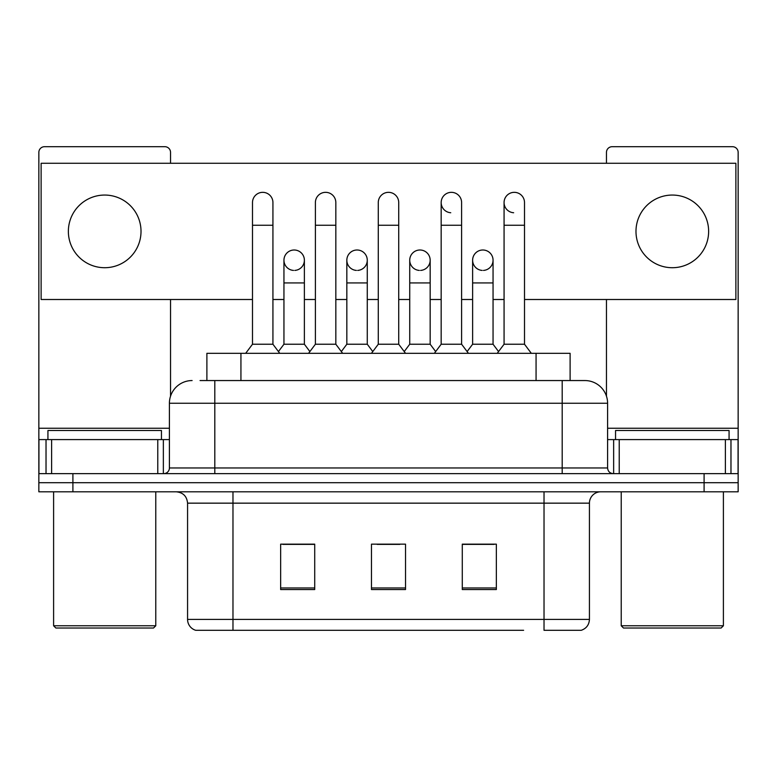 <?xml version="1.0" encoding="UTF-8"?>
<svg xmlns="http://www.w3.org/2000/svg" width="777" height="777" viewBox="0 0 777 777"><rect width="100%" height="100%" fill="white"/><g stroke="black" fill="none" stroke-linecap="round" stroke-linejoin="round"><path stroke-width="1.17" d="M206.886 380.555L206.886 353.312L570.114 353.312L570.114 380.555M589.432 619.405C589.121 624.844 586.392 628.476 581.264 630.302L544.026 630.302L544.026 619.405L589.432 619.405L589.432 503.156A11.354 11.354 0 0 1 600.786 491.802M523.611 630.302L195.736 630.302A11.354 11.354 0 0 1 187.568 619.405L187.568 503.156C186.888 496.26 183.11 492.482 176.214 491.802M72.902 491.802L738.15 491.802L738.15 482.721L38.85 482.721L38.85 491.802L72.902 491.802L72.902 482.721L38.85 482.721L38.85 439.588L51.622 439.588L51.622 473.64M496.348 589.549L496.348 544.143L462.286 544.143L462.286 589.549L496.348 589.549M314.714 589.549L314.714 544.143L280.652 544.143L280.652 589.549L314.714 589.549M405.526 589.549L405.526 544.143L371.474 544.143L371.474 589.549L405.526 589.549M314.258 544.366L305.516 544.366M282.809 544.366L314.714 544.366M462.286 544.366L494.191 544.366M471.484 544.366L462.742 544.366M377.146 544.366L399.854 544.366M200.573 380.555L584.896 380.555A22.708 22.708 0 0 1 607.595 403.253L607.595 467.968C607.935 471.416 609.828 473.31 613.276 473.64M200.058 380.555L214.811 380.555L214.811 403.253L169.405 403.253L169.405 467.968A5.672 5.672 0 0 1 163.724 473.64M192.104 380.555A22.708 22.708 0 0 0 169.405 403.253M704.098 491.802L704.098 482.721L738.15 482.721L738.15 439.588L738.15 473.64L38.85 473.64M704.098 473.64L704.098 482.721L72.902 482.721L72.902 473.64M607.595 403.253L562.189 403.253L562.189 380.555L584.896 380.555M252.496 225.252L272.931 225.252L272.931 344.23L252.496 344.23L252.496 202.554A10.218 10.218 0 0 1 263.354 192.356A10.218 10.218 0 0 1 272.931 202.554A10.218 10.218 0 0 0 263.354 192.356M252.496 344.23L245.687 353.312M272.931 344.23L279.749 353.312M294.162 250A10.218 10.218 0 0 0 283.955 259.897A10.218 10.218 0 0 0 293.521 270.415A10.218 10.218 0 0 1 283.945 260.217A10.218 10.218 0 0 1 294.804 250.019A10.218 10.218 0 0 1 304.38 260.217L304.38 282.925L283.945 282.925L283.945 260.217M304.38 282.925L304.38 344.23L283.945 344.23L283.945 282.925M283.945 344.23L278.438 351.563M304.38 344.23L309.887 351.563M315.394 225.252L335.829 225.252L335.829 344.23L315.394 344.23L315.394 202.554A10.218 10.218 0 0 1 326.253 192.356A10.218 10.218 0 0 1 335.829 202.554A10.218 10.218 0 0 0 326.253 192.356M315.394 344.23L308.576 353.312M335.829 344.23L342.638 353.312M378.282 225.252L398.718 225.252L398.718 344.23L378.282 344.23L378.282 202.554A10.218 10.218 0 0 1 389.141 192.356A10.218 10.218 0 0 1 398.718 202.554A10.218 10.218 0 0 0 389.141 192.356M378.282 344.23L371.474 353.312M398.718 344.23L405.526 353.312M441.171 225.252L461.606 225.252L461.606 344.23L441.171 344.23L441.171 202.554A10.218 10.218 0 0 1 452.029 192.356A10.218 10.218 0 0 1 461.606 202.554A10.218 10.218 0 0 0 452.029 192.356M441.171 344.23L434.362 353.312M461.606 344.23L468.424 353.312M504.069 225.252L524.504 225.252L524.504 344.23L504.069 344.23L504.069 202.554A10.218 10.218 0 0 1 514.928 192.356A10.218 10.218 0 0 1 524.504 202.554A10.218 10.218 0 0 0 514.928 192.356M504.069 344.23L497.251 353.312M524.504 344.23L531.313 353.312M357.051 250A10.218 10.218 0 0 0 346.843 259.897A10.218 10.218 0 0 0 356.41 270.415A10.218 10.218 0 0 1 346.833 260.217A10.218 10.218 0 0 1 357.692 250.019A10.218 10.218 0 0 1 367.268 260.217L367.268 282.925L346.833 282.925L346.833 260.217M367.268 282.925L367.268 344.23L346.833 344.23L346.833 282.925M346.833 344.23L341.336 351.563M367.268 344.23L372.775 351.563M419.949 250A10.218 10.218 0 0 0 409.732 259.897A10.218 10.218 0 0 0 419.308 270.415A10.218 10.218 0 0 1 409.732 260.217A10.218 10.218 0 0 1 420.59 250.019A10.218 10.218 0 0 1 430.167 260.217L430.167 282.925L409.732 282.925L409.732 260.217M430.167 282.925L430.167 344.23L409.732 344.23L409.732 282.925M409.732 344.23L404.225 351.563M430.167 344.23L435.664 351.563M482.838 250A10.218 10.218 0 0 0 472.63 259.897A10.218 10.218 0 0 0 482.196 270.415A10.218 10.218 0 0 1 472.62 260.217A10.218 10.218 0 0 1 483.479 250.019A10.218 10.218 0 0 1 493.055 260.217L493.055 282.925L472.62 282.925L472.62 260.217M493.055 282.925L493.055 344.23L472.62 344.23L472.62 282.925M472.62 344.23L467.113 351.563M493.055 344.23L498.562 351.563M157.77 473.64L157.77 439.588L51.622 439.588M170.532 163.267L170.532 152.37A5.672 5.672 0 0 0 164.86 146.698L44.522 146.698A5.672 5.672 0 0 0 38.85 152.37L38.85 439.588M170.532 299.495L170.532 396.173M157.77 439.588L169.405 439.588M725.378 473.64L725.378 439.588L619.23 439.588L619.23 473.64M725.378 439.588L738.15 439.588L738.15 152.37A5.672 5.672 0 0 0 732.478 146.698L612.14 146.698A5.672 5.672 0 0 0 606.468 152.37L606.468 163.267M606.468 299.495L606.468 396.173M607.595 439.588L619.23 439.588M161.451 439.588L161.451 430.507L47.931 430.507L47.931 439.588M53.603 491.802L53.603 625.767L155.779 625.767L155.779 491.802M155.779 625.767L153.506 628.03L55.876 628.03L53.603 625.767M729.069 439.588L729.069 430.507L615.549 430.507L615.549 439.588M621.221 491.802L621.221 625.767L723.397 625.767L723.397 491.802M723.397 625.767L721.124 628.03L623.494 628.03L621.221 625.767M514.287 192.337A10.218 10.218 0 0 0 504.069 202.234A10.218 10.218 0 0 0 513.646 212.743M451.388 192.337A10.218 10.218 0 0 0 441.181 202.234A10.218 10.218 0 0 0 450.747 212.743M672.309 195.056A36.325 36.325 0 0 0 635.984 231.381A36.325 36.325 0 0 0 672.309 267.715A36.325 36.325 0 0 0 708.634 231.381A36.325 36.325 0 0 0 672.309 195.056M104.691 195.056A36.325 36.325 0 0 0 68.366 231.381A36.325 36.325 0 0 0 104.691 267.715A36.325 36.325 0 0 0 141.016 231.381A36.325 36.325 0 0 0 104.691 195.056M420.59 270.415A10.218 10.218 0 0 0 430.167 260.217A10.218 10.218 0 0 0 420.59 250.019M294.804 270.415A10.218 10.218 0 0 0 304.38 260.217A10.218 10.218 0 0 0 294.804 250.019M524.504 299.495L735.877 299.495L735.877 163.267L41.123 163.267L41.123 299.495L252.496 299.495M272.931 299.495L283.945 299.495M304.38 299.495L315.394 299.495M335.829 299.495L346.833 299.495M367.268 299.495L378.282 299.495M398.718 299.495L409.732 299.495M430.167 299.495L441.171 299.495M461.606 299.495L472.62 299.495M493.055 299.495L504.069 299.495M357.692 270.415A10.218 10.218 0 0 0 367.268 260.217A10.218 10.218 0 0 0 357.692 250.019M483.479 270.415A10.218 10.218 0 0 0 493.055 260.217A10.218 10.218 0 0 0 483.479 250.019M240.938 380.555L240.938 353.312M536.062 380.555L536.062 353.312M544.026 491.802L544.026 503.156L187.568 503.156M589.432 503.156L544.026 503.156L544.026 619.405L232.974 619.405L232.974 630.302M187.568 619.405L232.974 619.405L232.974 491.802M405.526 587.975L371.474 587.975M314.714 587.975L280.652 587.975M496.348 587.975L462.286 587.975M214.811 473.64L214.811 467.968L607.595 467.968M169.405 467.968L214.811 467.968L214.811 403.253L562.189 403.253L562.189 473.64M169.405 428.234L38.85 428.234M163.355 439.588L163.355 473.64M38.937 439.588L38.937 473.64M46.028 473.64L46.028 439.588M738.15 428.234L607.595 428.234M738.063 473.64L738.063 439.588M730.972 439.588L730.972 473.64M613.645 473.64L613.645 439.588M272.931 225.252L272.931 202.554M335.829 225.252L335.829 202.554M398.718 225.252L398.718 202.554M461.606 225.252L461.606 202.554M524.504 225.252L524.504 202.554"/></g></svg>
